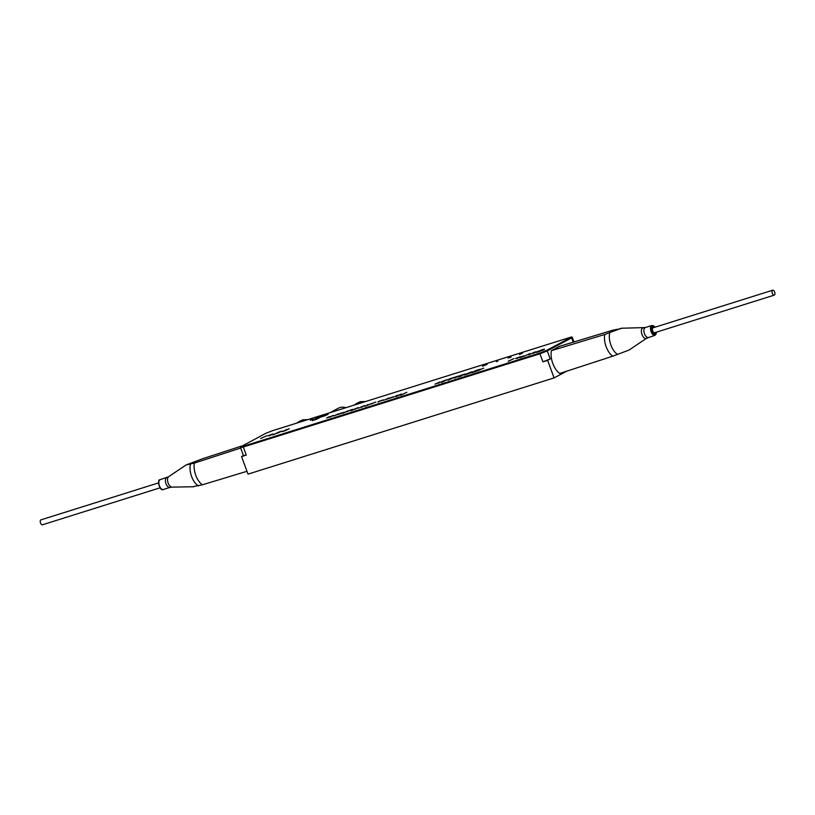 <?xml version="1.0" encoding="UTF-8"?>
<svg xmlns="http://www.w3.org/2000/svg" width="815" height="815" viewBox="0 0 815 815"><rect width="100%" height="100%" fill="white"/><g stroke="black" fill="none" stroke-linecap="round" stroke-linejoin="round"><path stroke-width="1.22" d="M547.619 360.352L550.217 358.967L542.912 361.829L547.619 360.352L554.078 377.916L566.761 371.171M550.217 358.967L547.262 350.929L539.958 353.791L240.822 447.364M547.262 350.929L571.916 337.42M240.527 447.649L243.491 455.687L246.262 455.086L241.556 456.573L248.025 474.136L554.078 377.916M241.556 456.573L243.441 455.565M509.528 357.479L509.018 357.642M497.833 361.147L496.386 361.605M326.825 414.916L325.419 415.63M323.718 415.895L323.198 416.058M321.996 416.434L320.59 417.148M320.366 416.944L317.982 417.698M242.35 445.805L202.436 458.804L186.085 464.957L168.634 476.714A5.501 2.791 72.5 0 0 168.002 482.623A5.501 2.791 72.5 0 0 171.904 487.105L169.897 487.431A5.155 2.618 -107.5 0 1 165.934 483.529A5.155 2.618 -107.5 0 1 166.576 477.692A5.155 2.618 -107.5 0 1 166.81 477.59A5.155 2.618 -107.5 0 1 166.983 477.549M246.976 471.294L202.375 484.803L193.98 486.433M186.085 464.957L194.378 463.093L240.67 448.036M621.183 328.567L612.798 330.197L559.63 346.304L551.409 350.674L604.75 334.476L621.295 328.241L645.266 327.569A5.155 2.618 72.5 0 0 645.042 327.671A5.155 2.618 72.5 0 0 644.4 333.508A5.155 2.618 72.5 0 0 648.363 337.41A5.155 2.618 72.5 0 0 648.587 337.308M646.621 338.225A5.501 2.791 -107.5 0 1 646.529 338.286L629.078 350.043L612.737 356.196L559.783 373.443A15.179 7.692 72.5 0 1 551.409 350.674M655.525 332.449A3.148 1.599 -107.5 0 1 654.965 333.213A3.148 1.599 -107.5 0 1 652.448 331.033A3.148 1.599 -107.5 0 1 652.795 327.324A3.148 1.599 -107.5 0 1 653.976 327.538M42.625 524.707A2.577 1.304 -107.5 0 1 42.462 524.789A2.577 1.304 -107.5 0 1 40.495 522.894A2.577 1.304 -107.5 0 1 40.75 519.95A2.577 1.304 -107.5 0 1 40.913 519.868A2.577 1.304 -107.5 0 1 41.096 519.838M773.384 294.898A2.577 1.304 72.5 0 0 774.25 295.132A2.577 1.304 72.5 0 0 774.902 293.043A2.577 1.304 72.5 0 0 773.567 290.435A2.577 1.304 72.5 0 0 772.702 290.211A2.577 1.304 72.5 0 0 772.06 292.3A2.577 1.304 72.5 0 0 773.384 294.898M774.25 295.132L654.649 332.724A2.577 1.304 -107.5 0 1 653.793 332.5A2.577 1.304 -107.5 0 1 652.458 329.902A2.577 1.304 -107.5 0 1 653.1 327.813L772.702 290.211M655.749 332.377A3.433 1.742 -107.5 0 1 653.762 333.243A3.433 1.742 -107.5 0 1 651.929 328.802A3.433 1.742 -107.5 0 1 653.997 327.294A3.433 1.742 -107.5 0 1 654.201 327.467M482.46 366.271L487.187 364.346L482.46 366.271M511.158 357.062L508.102 358.04L511.158 357.062M508.254 361.177L513.919 358.631L508.285 361.259M523.872 355.982L519.43 357.561M523.994 356.074L520.153 357.663M522.68 356.726L523.943 355.961M520.215 357.276L521.376 357.092M534.508 352.223L528.68 354.841L534.864 352.029L536.25 351.764L533.204 353.415L535.394 352.111L534.508 352.223M534.966 352.294L536.351 352.039M535.496 352.375L534.599 352.498M310.383 420.296L313.143 418.93L310.403 420.346M318.196 417.901L321.711 416.231L318.196 417.901M318.614 417.779L319.857 417.372M314.193 419.97L319.052 418.034L314.233 420.092M330.207 416.934L330.778 417.066M333.946 415.823L333.029 415.864M333.376 415.681L334.517 415.65M333.274 415.416L328.832 417.351L333.294 415.487M340.568 413.236L344.429 412.227L337.583 414.692L340.589 413.297M343.319 412.553L344.521 412.502M339.641 413.735L343.798 412.431L340.619 413.745M343.899 412.696L342.942 412.747M348.229 411.055L351.469 409.69C353.038 409.222 353.292 409.252 352.253 409.782L348.229 411.055M347.699 411.341L346.385 411.921M351.571 409.955C353.139 409.487 353.394 409.517 352.345 410.047M352.243 409.945L351.214 410.149M364.336 405.646L359.894 407.582L364.356 405.717M364.427 405.921L365.64 405.86M361.259 407.174L361.84 407.296M365.008 406.053L364.081 406.104M379.26 401.123L383.559 399.921L379.26 401.123M382.53 400.226L383.661 400.196M382.581 400.297L378.659 401.53L382.602 400.369M378.048 402.152L378.7 401.642M377.946 401.887L378.476 401.805M383.03 400.185L382.164 400.124M387.196 399.095L394.053 396.63L387.196 399.095M389.264 398.128L393.421 396.824L390.242 398.148M393.513 397.099L392.565 397.149M392.932 396.956L394.144 396.895M401.612 394.786L406.889 392.28L401.612 394.786M400.247 395.214L401.041 394.878M401.469 394.745L404.057 393.645L401.469 394.745M402.926 394.297L400.43 395.234M442.005 382.092L440.721 382.286L442.005 381.481L447.272 379.586L442.005 382.092M443.146 381.644L441.363 382.082L443.177 381.726M444.063 381.379L441.465 382.347M445.336 380.279L442.637 381.288L445.336 380.279M445.438 380.544L444.858 380.737M444.206 380.951L443.126 381.369M454.699 378.099L458.193 376.235L455.88 376.876L459.222 375.827L454.699 378.099M464.153 374.931L470.449 372.272C472.608 371.62 473.179 371.589 472.15 372.19L466.414 374.442C464.214 375.104 463.643 375.134 464.703 374.533L464.937 374.727M472.68 371.793L472.15 372.19M466.812 374.309L471.508 372.384L470.082 372.486L465.008 374.91M465.334 374.329L466.781 374.238M477.61 370.896L483.672 368.146L477.61 370.896M269.225 435.842L272.047 434.334L267.677 435.811L272.903 433.998L269.225 435.842M272.088 434.456L271.151 434.456M272.139 434.599L271.252 434.721M271.619 434.517L273.005 434.263L272.19 434.721M282.764 431.583L281.165 431.42L277.457 433.254L281.358 431.176L283.1 431.298L286.788 429.474L282.764 431.583M282.907 431.543L281.358 431.176M571.376 338.021L571.723 336.89L571.376 338.021L546.834 351.082L540.264 353.659L243.39 446.987L240.883 447.527L240.639 446.844L243.135 446.304L243.39 446.987M571.723 336.89L272.342 430.758L265.772 433.336L240.639 446.844M571.121 337.339L546.59 350.399L546.834 351.082M540.264 353.659L540.019 352.977L546.59 350.399M540.019 352.977L243.135 446.304M284.71 430.972L289.233 428.7L284.71 430.972M274.268 434.263L279.545 431.746L274.268 434.263M275.45 433.886L272.923 434.823M272.984 434.436L274.135 434.252M266.688 435.791L260.617 438.552L266.688 435.791M475.889 371.436L471.63 372.781L475.522 370.703L480.412 369.164L475.889 371.436M459.894 376.469L457.918 376.866L460.679 375.369L465.202 373.953L459.894 376.469M458.488 376.897L459.283 376.571M461.636 375.847L458.641 376.927M449.228 378.965L455.239 377.08L447.904 380.238L449.228 378.965M448.963 379.413L451.49 378.618L448.963 379.413M448.25 380.096L449.034 379.332M439.937 381.96L434.976 384.181L439.937 381.96M438.49 382.785L439.142 382.979M437.859 383.132L438.511 383.06M438.327 383.264L437.36 383.203M395.876 396.671L395.295 396.243L397.384 395.275L395.57 396.569M396.263 396.243L401.275 394.042L397.282 396.172L398.331 395.479L395.295 396.243M396.742 396.314L397.537 396.039M387.41 398.769L386.432 399.299M385.923 399.258L386.636 398.973M384.578 399.931L388.714 398.066L384.578 399.931M371.283 403.629L365.089 406.267L368.044 404.495L366.556 405.575L375.919 402.019L371.151 403.995M371.355 403.822L371.925 403.578M357.887 407.673L351.102 410.689L357.907 407.745M357.989 407.948L359.191 407.887M354.739 409.222L355.36 409.334M358.569 408.081L357.612 408.142M343.135 413.195L347.761 410.872L343.135 413.195M335.21 415.355L338.337 413.826L335.25 415.477M326.784 417.881L329.464 416.618L326.835 418.024M329.545 416.832L328.751 417.321M312.471 420.662L315.069 419.287L312.471 420.662M323.861 416.119L320.326 417.229L326.54 414.713L323.861 416.119M314.835 418.961L317.279 417.728L314.835 418.961M316.454 418.166L317.381 417.993L316.383 418.136M538.705 351.703L543.931 349.747M543.442 349.88L538.684 351.632M538.318 351.836C536.117 352.508 535.547 352.538 536.596 351.927L542.352 349.676C544.512 349.014 545.072 348.983 544.043 349.584L538.318 351.836M536.046 352.325L536.698 352.192M523.974 356.318L530.035 353.567L523.974 356.318M515.528 358.468L520.133 356.838L517.087 358.488L519.277 357.174L515.528 358.468M518.849 357.357L523.841 355.911M519.379 357.449L518.483 357.561M522.558 353.089L519.532 354.606L522.558 353.089M328.17 414.203L325.154 415.711L328.17 414.203M486.086 364.743L483.56 365.782L486.086 364.743M459.752 376.428L462.37 375.318L459.752 376.428M318.095 417.871L319.826 417.148L318.095 417.871M315.415 419.684L317.157 418.941L315.415 419.684M329.78 416.832L333.855 415.548L329.78 416.832M354.311 409.12L358.468 407.816L354.311 409.12M360.831 407.072L364.906 405.788L360.831 407.072M358.569 403.649L358.152 402.671L354.138 405.045M365.273 401.54L360.24 401.673L358.916 402.376L359.303 403.425M358.152 402.671L355.911 403.802M363.409 402.131L358.916 402.376M356.827 403.374L357.143 404.097M301.01 421.752L300.603 420.795L296.64 423.128M307.683 419.654L302.691 419.796L301.367 420.499L301.744 421.518M300.603 420.795L298.361 421.915M305.808 420.245L301.367 420.499M299.278 421.498L299.584 422.201M330.116 412.594L338.347 408.213A11.919 10.228 62 0 1 339.845 407.592A11.919 10.228 62 0 1 345.754 407.683M542.912 361.829L539.958 353.791M573.22 342.188L571.661 337.94M246.262 455.086L243.308 447.058M168.776 476.632A5.501 2.791 72.5 0 0 168.634 476.714L160.209 479.668A5.155 2.618 72.5 0 0 159.984 479.76A5.155 2.618 72.5 0 0 159.343 485.597A5.155 2.618 72.5 0 0 163.306 489.499A5.155 2.618 72.5 0 0 163.53 489.407M170.131 487.329A5.155 2.618 -107.5 0 1 169.897 487.431L163.306 489.499C159.832 491.822 156.938 478.935 159.913 479.791L160.209 479.668A5.155 2.618 72.5 0 1 160.453 479.617M161.309 488.827A4.584 2.323 -107.5 0 1 158.966 481.359M198.412 485.893A13.916 7.05 -107.5 0 1 190.455 464.265M194.378 463.093A14.609 7.406 72.5 0 0 202.375 484.803M655.178 335.24A5.155 2.618 -107.5 0 1 654.954 335.332L646.529 338.286A5.501 2.791 -107.5 0 1 646.397 338.368A5.501 2.791 -107.5 0 1 642.006 334.547A5.501 2.791 -107.5 0 1 642.607 328.068A5.501 2.791 -107.5 0 1 643.259 327.895M609.742 332.846A13.916 7.05 72.5 0 0 617.699 354.474M645.511 327.518A5.155 2.618 72.5 0 0 645.266 327.569L651.857 325.501A5.155 2.618 -107.5 0 0 651.633 325.593A5.155 2.618 -107.5 0 0 650.991 331.43A5.155 2.618 -107.5 0 0 654.954 335.332L656.584 332.123M654.934 327.233A4.584 2.323 72.5 0 0 652.306 325.98A4.584 2.323 72.5 0 0 651.796 331.369A4.584 2.323 72.5 0 0 655.454 334.558A4.584 2.323 72.5 0 0 656.482 332.153M612.737 356.196A14.609 7.406 -107.5 0 1 604.75 334.476M573.984 341.954L572.324 337.451M171.904 487.105L193.868 486.759M655.046 327.202L653.864 325.949L651.857 325.501M40.913 519.868L158.579 482.877M42.462 524.789L160.127 487.798"/></g></svg>
